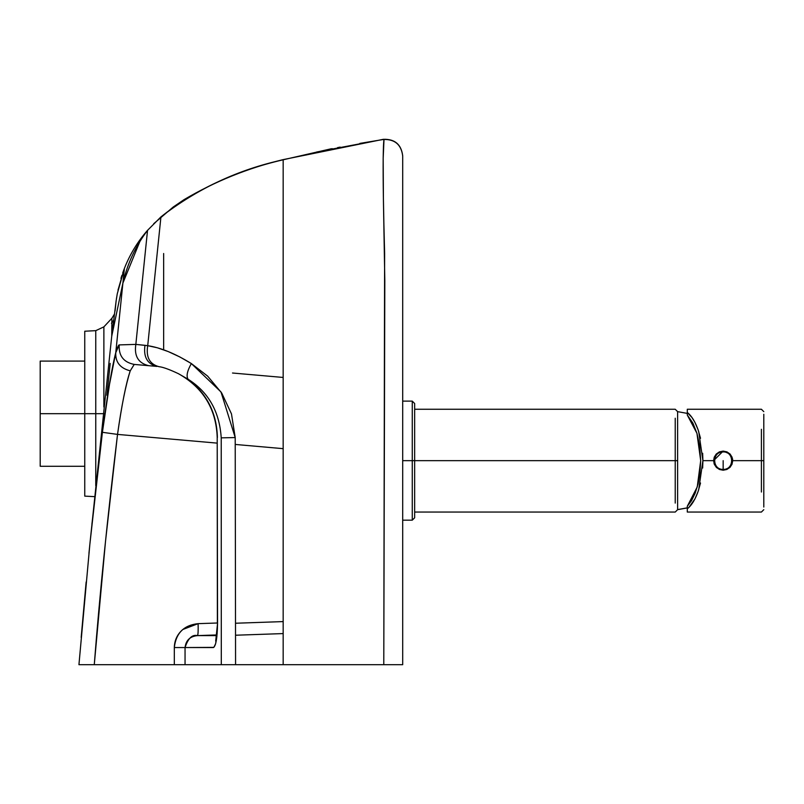 <?xml version="1.0" encoding="UTF-8"?>
<svg xmlns="http://www.w3.org/2000/svg" width="804" height="804" viewBox="0 0 804 804"><rect width="100%" height="100%" fill="white"/><g stroke="black" fill="none" stroke-linecap="round" stroke-linejoin="round"><path stroke-width="1.21" d="M217.472 623.432L216.879 636.567L215.572 643.883L213.834 647.371L185.051 647.552L185.051 664.687L221.301 664.687L221.221 437.848L235.21 437.567L220.999 391.96L191.352 363.559C175.131 353.569 160.589 347.619 147.715 345.69L144.981 345.318C143.323 356.996 147.333 364.021 156.991 366.413L148.75 365.689L156.991 366.413C147.333 364.021 143.323 356.996 144.981 345.318L135.836 344.393C134.057 356.122 138.358 363.217 148.75 365.689L134.228 364.423C123.575 362.282 118.57 355.77 119.223 344.906C118.57 355.77 123.575 362.282 134.228 364.423L148.75 365.689C138.358 363.217 134.057 356.122 135.836 344.393L119.223 344.906C118.55 344.836 117.384 347.439 115.756 352.725C112.007 366.925 107.555 393.447 102.399 432.301L117.525 434.401L217.221 443.125L117.525 434.401L102.399 432.301L89.857 544.308L78.943 664.687L94.269 664.687C99.746 594.066 107.495 517.304 117.525 434.401L105.485 541.615L94.269 664.687L174.317 664.687L174.317 647.552C174.508 640.245 177.332 634.225 182.809 629.502L198.116 623.653L217.371 622.999L198.116 623.653C198.297 630.808 198.085 634.788 197.482 635.602L216.799 634.949L197.482 635.602C192.256 634.316 188.106 638.296 185.051 647.552C185.895 640.336 190.045 636.356 197.482 635.602L216.728 635.602L197.482 635.602C198.085 634.838 198.297 630.859 198.116 623.653C183.875 625.17 175.945 633.13 174.317 647.552L213.331 647.552C215.874 646.235 217.291 638.195 217.552 623.432L215.693 641.079L216.427 639.833M283.169 633.582L235.703 635.22M235.743 623.231L283.169 621.592L235.743 623.231M217.552 623.432L217.211 437.286L217.552 623.432M217.392 437.296L217.211 437.286C216.125 408.965 203.261 387.799 178.619 373.79L188.106 379.257C186.096 376.242 187.181 371.006 191.352 363.559L207.653 376.141L221.703 393.025L231.472 413.889L235.21 437.567L221.221 437.848C219.552 411.698 208.517 392.171 188.106 379.257C207.05 393.9 216.809 413.316 217.392 437.507C216.809 413.316 207.05 393.9 188.106 379.257C208.517 392.171 219.552 411.698 221.221 437.848L221.301 664.687L283.169 664.687L283.169 159.785C235.301 170.92 194.558 189.965 160.931 216.909L147.715 345.69L157.343 347.78L168.247 351.579L179.875 356.966L191.352 363.559C187.181 371.006 186.096 376.242 188.106 379.257L178.186 373.558M158.499 366.594L159.715 366.795C158.76 366.885 162.368 366.041 178.619 373.79M91.927 524.087L102.399 432.301L109.515 384.322L115.756 352.725L122.901 283.068L111.716 336.303L116.128 300.907L117.263 293.802L124.409 268.375L122.901 283.068L124.409 268.375C129.926 254.305 137.635 241.622 147.534 230.346C137.635 241.622 129.926 254.305 124.409 268.375C129.926 254.305 137.635 241.622 147.534 230.346C135.595 246.104 127.384 263.682 122.901 283.068L115.756 352.725C115.324 362.192 120.158 368.232 130.238 370.835C120.158 368.232 115.324 362.192 115.756 352.725L119.223 344.906L135.836 344.393L147.715 345.69C145.876 357.117 149.574 364.091 158.81 366.634C149.574 364.091 145.876 357.117 147.715 345.69L160.931 216.909C197.583 188.548 238.326 169.503 283.169 159.785L283.169 664.687L383.779 664.687L384.814 280.787L383.397 198.749L383.176 158.298L383.96 140.358L383.347 139.494L359.81 143.413M235.21 437.567L235.572 664.687L235.21 437.567M331.288 148.76L283.169 159.785M402.703 157.252L402.703 156.016C401.286 144.609 394.834 139.102 383.347 139.494L383.88 140.027C384.272 140.841 383.518 135.675 383.176 158.298C382.995 180.518 383.478 212.266 384.624 253.541L383.779 664.687L402.703 664.687L402.703 157.061M383.347 139.494L383.347 139.494C394.834 139.102 401.286 144.609 402.703 156.016L402.703 156.016M283.169 448.662L235.291 444.451L283.169 448.662M232.507 373.016L283.169 377.448L232.507 373.016M383.779 664.687L185.051 664.687L185.051 647.552L174.317 647.552L174.317 664.687L185.051 664.687L78.943 664.687L89.857 544.308L111.716 336.303L122.901 283.068L140.69 239.471M117.987 290.093L124.409 268.355M156.187 263.139L160.931 216.909L147.534 230.346L135.836 344.393L147.534 230.346L160.931 216.909L147.534 230.346L139.675 241.079M130.238 370.835L134.228 364.423L130.238 370.835C125.685 385.267 121.444 406.462 117.525 434.401C121.906 404.04 126.138 382.855 130.238 370.835M402.703 401.126L412.261 401.126L414.653 403.518L414.653 517.786L412.261 520.178L402.703 520.178L402.703 523.896M402.703 528.69L402.703 536.77M103.877 326.866L95.756 330.655L95.756 413.678L103.877 413.678L95.756 413.678L95.756 485.706L95.756 330.655L103.877 326.866L103.877 406.985L103.877 326.866L111.887 318.273L103.877 326.866M163.644 349.81L163.644 253.511L163.644 349.81M94.651 496.641L84.752 496.128L84.752 331.228L84.752 413.678L95.756 413.678L84.752 413.678L84.752 496.128L84.752 331.228L95.756 330.655M81.174 637.431L86.149 581.975M88.942 553.393L89.857 544.308M106.932 395.277L110.178 363.408M115.062 311.027L116.128 300.887L115.062 311.027M116.459 298.575L116.56 297.922L116.459 298.575M120.962 278.375L121.906 275.36M124.007 269.42L122.911 272.405L124.007 269.42M121.766 275.792L121.082 277.973M111.736 336.574L111.887 318.273L111.736 336.574M121.113 277.893L121.746 275.872M126.007 264.446L124.409 268.375C129.926 254.305 137.635 241.622 147.534 230.346M114.992 664.687L78.993 664.687M113.635 320.223L111.454 323.319L113.635 320.223M114.389 314.193L111.887 318.273M84.752 466.28L40.2 466.28L40.2 361.086L84.752 361.086M40.2 413.678L84.752 413.678L40.2 413.678L40.2 361.086L40.2 466.28L40.2 413.678M687.299 507.917L677.621 509.666L687.299 507.847L677.621 509.595L677.621 411.718L677.621 509.656M414.653 460.652L412.261 460.652L412.261 401.126L412.261 520.178L412.261 460.652L402.703 460.652L412.261 460.652L412.261 401.126L412.261 520.178L412.261 460.652L414.653 460.652L414.653 403.518L414.653 517.786L414.653 460.652L675.229 460.652L675.229 418.231L675.229 460.652L414.653 460.652M723.158 451.456C735.027 450.943 735.027 470.36 723.158 469.858C711.289 470.36 711.289 450.943 723.158 451.456C735.027 450.943 735.027 470.36 723.158 469.858C711.289 470.36 711.289 450.943 723.158 451.456L723.158 451.918C734.424 451.436 734.424 469.868 723.158 469.395L723.158 469.395C711.892 469.868 711.892 451.436 723.158 451.918L723.158 451.456M723.158 460.652L723.158 469.395C711.892 469.868 711.892 451.436 723.158 451.918C734.424 451.436 734.424 469.868 723.158 469.395L723.158 460.652M687.299 415.045L687.299 409.256L687.299 415.045L692.857 423.025L696.937 433.296L687.299 415.045M702.656 468.039L702.907 460.652L698.706 489.706C695.641 498.902 691.832 505.274 687.299 508.821L687.299 512.058L687.299 506.269L687.299 508.821L688.907 507.394L694.917 498.972L698.073 491.616L700.525 483.013M700.696 460.652L696.937 433.296L699.631 445.707L700.696 460.652L699.852 473.988L698.033 483.978L695.179 493.123L691.52 500.681L687.299 506.269L697.239 486.973L700.696 460.652M730.193 454.18L732.725 460.652L761.408 460.652L761.408 492.018L761.408 460.652L732.725 460.652L729.921 467.415L723.158 470.219L716.394 467.415L713.6 460.652L702.907 460.652L702.656 453.265M700.525 438.301L698.073 429.698L694.917 422.341L692.023 417.588L687.299 412.482C691.832 416.03 695.641 422.401 698.706 431.597L702.907 460.652L713.6 460.652L723.158 451.094L729.871 453.848M729.881 467.466L731.992 464.32L732.725 460.652L732.062 457.174L730.092 454.069L726.967 451.888L723.168 451.094L719.359 451.878L716.223 454.069L714.253 457.174L713.6 460.652L714.324 464.32L716.394 467.415L713.6 460.652L716.223 454.069L723.168 451.094L719.359 451.878M763.8 507.053L763.8 414.261L763.8 460.652L761.408 460.652L761.408 429.296L761.408 460.652L763.8 460.652L763.8 490.561M732.725 460.561L732.544 458.813M714.022 463.486L716.696 467.707M730.102 467.235L732.102 464.049M716.394 467.415L719.5 469.486L723.158 470.219L726.826 469.486L729.921 467.415M723.168 451.094L730.092 454.069L732.725 460.652M677.621 413.437L677.621 503.997M677.621 501.103L677.621 460.652L675.229 460.652L675.229 503.083L675.229 460.652L677.621 460.652L677.621 420.201M217.371 623.432L217.211 437.286M402.703 155.835C401.286 144.439 394.834 138.921 383.347 139.313L283.139 159.624C248.064 168.026 215.03 181.372 184.036 199.653L173.182 207.05L153.715 223.713M316.625 152.016L374.433 141.052M402.703 176.307L402.703 173.835M402.703 171.533L402.703 169.734M402.703 161.031L402.703 160.086M402.703 159.162L402.703 158.107M340.172 147.112L337.519 147.635M332.303 148.67L330.404 149.052M402.703 202.548L402.703 205.522M402.703 206.648L402.703 217.301M402.703 219.854L402.703 221.683M402.703 226.085L402.703 226.748M402.703 227.311L402.703 233.311M402.703 235.683L402.703 237.693M402.703 189.01L402.703 186.729M402.703 179.091L402.703 175.945M402.703 160.76L402.703 159.383M123.203 271.591L122.71 272.978M687.299 413.397L677.621 411.648L675.229 409.256L414.653 409.256M763.8 509.666L761.408 512.058L687.299 512.058M687.299 409.256L761.408 409.256L763.8 411.648M414.653 512.058L675.229 512.058L677.621 509.666"/></g></svg>
